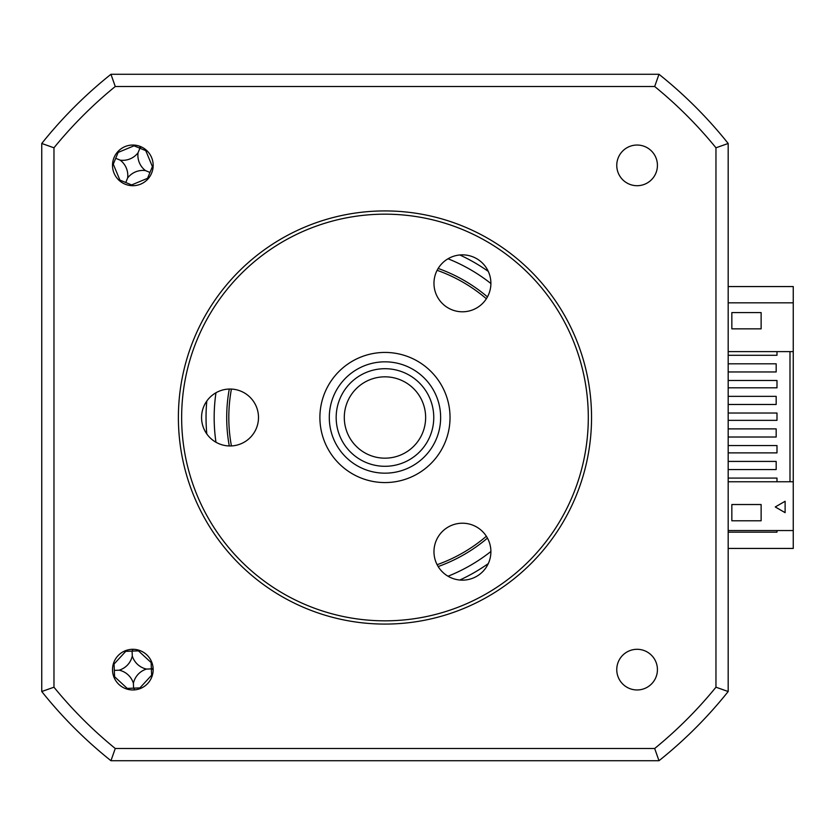 <?xml version="1.0" encoding="UTF-8"?>
<svg xmlns="http://www.w3.org/2000/svg" width="835" height="835" viewBox="0 0 835 835"><rect width="100%" height="100%" fill="white"/><g stroke="black" fill="none" stroke-linecap="round" stroke-linejoin="round"><path stroke-width="1.25" d="M41.75 196.371L41.75 143.474A439.189 439.189 0 0 1 110.951 74.284L106.922 77.54A439.189 439.189 0 0 0 45.006 139.455L41.75 143.474A439.189 439.189 0 0 1 110.951 74.284L658.992 74.284A439.189 439.189 0 0 1 728.183 143.474L724.937 139.455A439.189 439.189 0 0 0 663.011 77.54L658.992 74.284A439.189 439.189 0 0 1 728.183 143.474L728.183 691.526L715.96 687.205A426.956 426.956 0 0 1 654.671 748.494L115.261 748.494A426.956 426.956 0 0 1 53.972 687.205L53.972 147.795A426.956 426.956 0 0 1 115.261 86.506L654.671 86.506A426.956 426.956 0 0 1 715.96 147.795L715.96 687.205M606.095 74.284L163.837 74.284L606.095 74.284M776.988 530.549L776.988 532.177L728.183 532.177M728.183 548.438L793.25 548.438L793.25 481.753L728.183 481.753L728.183 638.629L728.183 548.438M793.25 302.823L793.25 286.562L728.183 286.562L728.183 196.371L728.183 351.618L793.25 351.618L793.25 302.823L728.183 302.823M486.367 298.742A156.155 156.155 0 0 0 437.123 270.31M231.42 389.068A156.155 156.155 0 0 0 231.42 445.932M437.123 564.69A156.155 156.155 0 0 0 486.367 536.258M132.838 689.96A20.332 20.332 0 0 0 153.17 669.628A20.332 20.332 0 0 0 132.838 649.296A20.332 20.332 0 0 0 112.506 669.628A20.332 20.332 0 0 0 132.838 689.96M132.838 185.704A20.332 20.332 0 0 0 153.17 165.372A20.332 20.332 0 0 0 132.838 145.04A20.332 20.332 0 0 0 112.506 165.372A20.332 20.332 0 0 0 132.838 185.704M637.095 185.704A20.332 20.332 0 0 0 657.427 165.372A20.332 20.332 0 0 0 637.095 145.04A20.332 20.332 0 0 0 616.762 165.372A20.332 20.332 0 0 0 637.095 185.704M637.095 689.96A20.332 20.332 0 0 0 657.427 669.628A20.332 20.332 0 0 0 637.095 649.296A20.332 20.332 0 0 0 616.762 669.628A20.332 20.332 0 0 0 637.095 689.96M206.798 401.05A178.93 178.93 0 0 0 206.798 433.95M438.166 566.558A158.274 158.274 0 0 0 487.452 538.105M487.452 296.895A158.274 158.274 0 0 0 438.166 268.442M728.183 469.552L776.174 469.552L776.174 461.421L728.183 461.421L728.183 481.753L728.183 469.552L728.183 478.09L776.988 478.09L776.988 481.753M728.183 445.556L728.183 437.018L776.174 437.018L776.174 428.887L728.183 428.887L728.183 461.421L728.183 445.556L776.988 445.556L776.988 452.883L728.183 452.883M728.183 413.022L728.183 404.484L776.174 404.484L776.174 396.354L728.183 396.354L728.183 428.887L728.183 413.022L776.988 413.022L776.988 420.349L728.183 420.349M728.183 380.499L728.183 371.951L776.174 371.951L776.174 363.82L728.183 363.82L728.183 396.354L728.183 380.499L776.988 380.499L776.988 387.816L728.183 387.816M728.183 351.618L728.183 363.82L728.183 351.618L728.183 355.282L776.988 355.282L776.988 351.618M728.183 478.09L728.183 481.753M728.183 363.82L728.183 355.282M789.993 351.618L789.993 481.753M731.846 520.789L731.846 504.528L761.123 504.528L761.123 520.789L731.846 520.789L731.846 504.528L761.123 504.528L761.123 520.789L731.846 520.789M793.25 351.618L793.25 481.753M793.25 530.549L728.183 530.549M785.119 501.271L785.119 512.659L775.256 506.96L785.119 501.271M229.281 389.047A158.274 158.274 0 0 0 229.281 445.953M459.814 580.022A178.93 178.93 0 0 0 488.298 563.583M488.298 271.417A178.93 178.93 0 0 0 459.814 254.978M728.183 691.526A439.189 439.189 0 0 1 658.992 760.716L654.671 748.494M658.992 760.716L110.951 760.716L115.261 748.494M53.972 147.795L41.75 143.474L41.75 691.526A439.189 439.189 0 0 0 110.951 760.716A439.189 439.189 0 0 1 41.75 691.526L53.972 687.205M115.261 86.506L110.951 74.284M654.671 86.506L658.992 74.284M715.96 147.795L728.183 143.474M728.183 461.421L728.183 437.018M728.183 428.887L728.183 404.484M728.183 396.354L728.183 371.951M731.846 328.844L731.846 312.582L761.123 312.582L761.123 328.844L731.846 328.844L731.846 312.582L761.123 312.582L761.123 328.844M153.17 669.868L152.022 668.845L153.087 667.739M139.925 688.687A111.128 30.634 87.7 0 0 139.925 687.894L151.626 675.212A111.128 30.634 177.7 0 0 152.408 675.15M151.897 662.541A111.128 30.634 -2.3 0 0 151.114 662.541L138.433 650.841A111.128 30.634 87.7 0 0 138.359 650.058M132.285 655.976A19.174 19.174 0 0 0 146.49 669.075A19.174 19.174 0 0 0 133.391 683.28A19.174 19.174 0 0 0 119.186 670.181A19.174 19.174 0 0 0 132.285 655.976L132.087 651.102L125.751 651.352L114.061 664.034A111.128 30.634 -2.3 0 0 113.268 664.107M119.186 670.181L114.311 670.38L114.061 664.034M114.311 670.38L114.572 676.715L127.254 688.416A111.128 30.634 -92.3 0 0 127.317 689.199M133.391 683.28L133.59 688.155L127.254 688.416M139.925 687.894L133.59 688.155L134.727 689.867M146.49 669.075L151.365 668.877L151.626 675.212M151.365 668.877L151.114 662.541M133.089 649.296L132.087 651.102L138.433 650.841M125.761 650.569A111.128 30.634 -92.3 0 0 125.751 651.352M113.779 676.715A111.128 30.634 177.7 0 0 114.572 676.715M134.393 145.102A111.128 30.634 -67.6 0 0 134.059 145.812L118.121 152.429A111.128 30.634 22.4 0 0 117.38 152.168M112.568 163.817A111.128 30.634 -157.6 0 0 113.278 164.161L119.896 180.089A111.128 30.634 -67.6 0 0 119.635 180.83M145.467 170.59A19.174 19.174 0 0 0 127.619 178.001A19.174 19.174 0 0 0 120.209 160.153A19.174 19.174 0 0 0 138.057 152.742A19.174 19.174 0 0 0 145.467 170.59L149.976 172.459L152.398 166.593L145.781 150.655A111.128 30.634 112.4 0 0 146.052 149.914M138.057 152.742L139.925 148.233L145.781 150.655M139.612 146.198L140.165 147.638L141.585 147.012M140.165 147.638L139.925 148.233L134.059 145.812M120.209 160.153L115.7 158.295L118.121 152.429M115.7 158.295L113.278 164.161M127.619 178.001L125.761 182.51L119.896 180.089M125.761 182.51L131.627 184.932L147.555 178.314A111.128 30.634 -157.6 0 0 148.296 178.586M149.976 172.459L147.555 178.314M131.293 185.652A111.128 30.634 112.4 0 0 131.627 184.932M153.118 166.927A111.128 30.634 22.4 0 0 152.398 166.593M380.603 377.065A40.664 40.664 0 0 0 344.531 421.863A40.664 40.664 0 0 0 389.329 457.935A40.664 40.664 0 0 0 425.401 413.137A40.664 40.664 0 0 0 380.603 377.065M390.206 466.014A48.795 48.795 0 0 1 336.453 422.74A48.795 48.795 0 0 1 379.737 368.986A48.795 48.795 0 0 1 433.48 412.26A48.795 48.795 0 0 1 390.206 466.014M378.996 362.15A55.674 55.674 0 0 0 329.616 423.47A55.674 55.674 0 0 0 390.937 472.85A55.674 55.674 0 0 0 440.316 411.53A55.674 55.674 0 0 0 378.996 362.15M391.949 482.192A65.067 65.067 0 0 1 320.275 424.483A65.067 65.067 0 0 1 377.984 352.808A65.067 65.067 0 0 1 449.658 410.517A65.067 65.067 0 0 1 391.949 482.192M462.433 254.852A28.463 28.463 0 0 1 490.896 283.326A28.463 28.463 0 0 1 462.433 311.789A28.463 28.463 0 0 1 433.97 283.326A28.463 28.463 0 0 1 462.433 254.852M384.966 214.167A203.333 203.333 0 0 0 181.644 417.5A203.333 203.333 0 0 0 384.966 620.833A203.333 203.333 0 0 0 588.299 417.5A203.333 203.333 0 0 0 384.966 214.167M384.966 624.079A206.579 206.579 0 0 1 178.387 417.5A206.579 206.579 0 0 1 384.966 210.921A206.579 206.579 0 0 1 591.545 417.5A206.579 206.579 0 0 1 384.966 624.079M462.433 523.211A28.463 28.463 0 0 1 490.896 551.674A28.463 28.463 0 0 1 462.433 580.148A28.463 28.463 0 0 1 433.97 551.674A28.463 28.463 0 0 1 462.433 523.211M230.032 389.037A28.463 28.463 0 0 1 258.495 417.5A28.463 28.463 0 0 1 230.032 445.963A28.463 28.463 0 0 1 201.569 417.5A28.463 28.463 0 0 1 230.032 389.037M215.973 392.742A170.799 170.799 0 0 0 215.973 442.258M448.03 576.223A170.799 170.799 0 0 0 490.896 551.476M490.896 283.524A170.799 170.799 0 0 0 448.03 258.777"/></g></svg>

